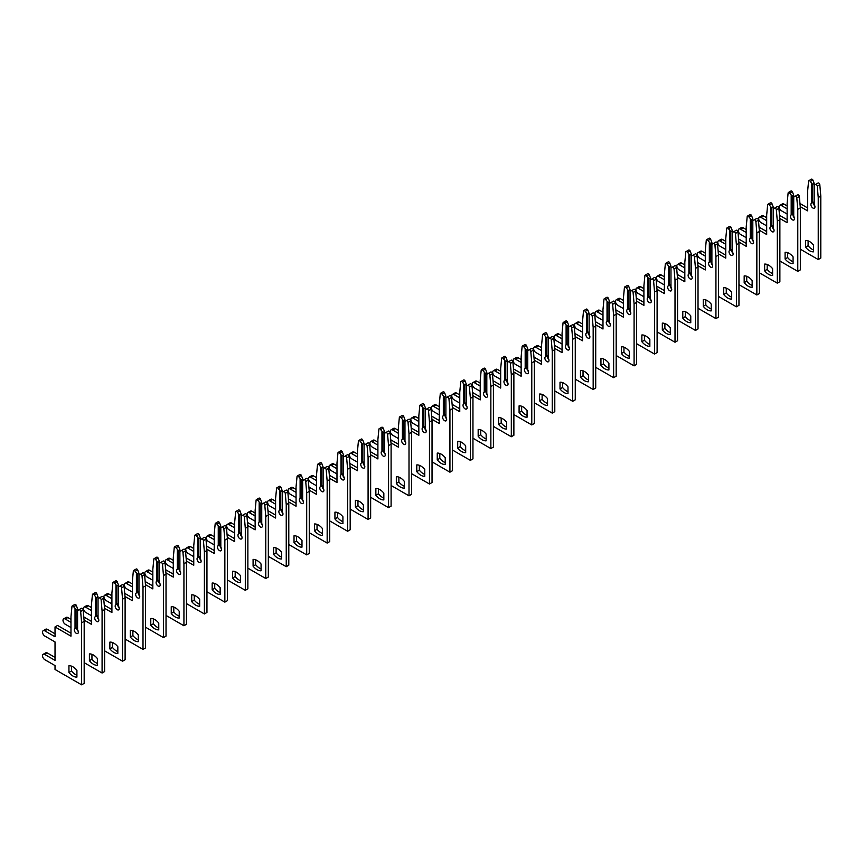 <?xml version="1.0" encoding="UTF-8"?>
<svg xmlns="http://www.w3.org/2000/svg" width="864" height="864" viewBox="0 0 864 864"><rect width="100%" height="100%" fill="white"/><g stroke="black" fill="none" stroke-linecap="round" stroke-linejoin="round"><path stroke-width="1.3" d="M809.546 250.744A11.286 6.512 -120 0 0 813.532 251.813L813.532 245.063A11.286 6.512 -120 0 0 805.561 240.462L805.561 247.201A11.286 6.512 -120 0 0 809.546 250.744M808.11 240.851L808.11 245.732A11.286 6.512 -120 0 0 812.106 249.264A11.286 6.512 -120 0 0 813.532 249.944M800.334 249.21L818.24 259.546L818.24 197.521L817.268 186.203A1.447 0.832 -120 0 0 816.242 184.561A1.447 0.832 -120 0 0 815.519 184.486L814.201 185.252L814.201 204.574A2.894 1.674 60 0 1 814.374 208.181A2.894 1.674 60 0 1 811.48 206.507A2.894 1.674 60 0 1 811.48 203.17A2.894 1.674 60 0 1 811.642 203.094L812.668 202.748L812.668 184.367L810.324 181.483A1.447 0.832 -120 0 0 809.6 180.716A1.447 0.832 -120 0 0 808.877 180.652A1.447 0.832 -120 0 0 808.585 181.192L807.602 191.376L807.602 210.87L800.226 206.615M812.668 184.367L814.201 183.481L812.884 180.004A1.447 0.832 -120 0 0 812.16 179.248A1.447 0.832 -120 0 0 811.436 179.172L808.877 180.652M818.24 259.546L820.8 258.066L820.8 196.042L819.817 184.723A1.447 0.832 -120 0 0 818.802 183.082A1.447 0.832 -120 0 0 818.078 183.006L815.519 184.486M812.668 202.748L814.201 201.863M814.882 206.107A2.894 1.674 60 0 1 813.586 202.219M811.642 183.773L811.642 203.094M787.136 208.861L781.412 205.556A3.186 1.836 -120 0 0 779.825 205.394A3.186 1.836 -120 0 0 779.328 207.954A3.186 1.836 -120 0 0 781.412 210.751L787.136 214.067M814.201 183.481L814.201 185.252M787.136 205.913L783.972 204.077A3.186 1.836 -120 0 0 782.374 203.926L779.825 205.394M807.602 207.922L799.967 203.504M818.24 197.521L820.8 196.042M808.11 245.732L805.561 247.201M789.08 262.559A11.286 6.512 -120 0 0 793.076 263.628L793.076 256.878A11.286 6.512 -120 0 0 785.095 252.277L785.095 259.016A11.286 6.512 -120 0 0 789.08 262.559M787.655 252.666L787.655 257.548A11.286 6.512 -120 0 0 791.64 261.079A11.286 6.512 -120 0 0 793.076 261.76M779.879 261.025L797.785 271.361L797.785 209.336L796.802 198.018A1.447 0.832 -120 0 0 795.787 196.366A1.447 0.832 -120 0 0 795.064 196.301L793.735 197.057L793.735 216.378A2.894 1.674 60 0 1 793.908 219.996A2.894 1.674 60 0 1 791.014 218.322A2.894 1.674 60 0 1 791.014 214.985A2.894 1.674 60 0 1 791.186 214.909L792.202 214.564L792.202 196.171L789.858 193.298A1.447 0.832 -120 0 0 789.134 192.532A1.447 0.832 -120 0 0 788.411 192.467A1.447 0.832 -120 0 0 788.119 193.007L787.136 203.191L787.136 222.685L779.771 218.43M792.202 196.171L793.735 195.286L792.418 191.819A1.447 0.832 -120 0 0 791.694 191.052A1.447 0.832 -120 0 0 790.97 190.987L788.411 192.467M797.785 271.361L800.334 269.881L800.334 207.857L799.362 196.538A1.447 0.832 -120 0 0 798.347 194.897A1.447 0.832 -120 0 0 797.623 194.821L795.064 196.301M792.202 214.564L793.735 213.678M794.416 217.922A2.894 1.674 60 0 1 793.12 214.034M791.186 195.588L791.186 214.909M766.681 220.676L760.946 217.372A3.186 1.836 -120 0 0 759.359 217.21A3.186 1.836 -120 0 0 758.873 219.758A3.186 1.836 -120 0 0 760.946 222.566L766.681 225.871M793.735 195.286L793.735 197.057M766.681 217.728L763.506 215.892A3.186 1.836 -120 0 0 761.918 215.741L759.359 217.21M787.136 219.737L779.501 215.32M797.785 209.336L800.334 207.857M787.655 257.548L785.095 259.016M768.625 274.374A11.286 6.512 -120 0 0 772.61 275.443L772.61 268.693A11.286 6.512 -120 0 0 764.629 264.092L764.629 270.832A11.286 6.512 -120 0 0 768.625 274.374M767.189 264.481L767.189 269.352A11.286 6.512 -120 0 0 771.185 272.894A11.286 6.512 -120 0 0 772.61 273.575M759.413 272.84L777.319 283.176L777.319 221.152L776.336 209.833A1.447 0.832 -120 0 0 775.321 208.181A1.447 0.832 -120 0 0 774.598 208.116L773.28 208.872L773.28 228.193A2.894 1.674 60 0 1 773.442 231.811A2.894 1.674 60 0 1 770.548 230.137A2.894 1.674 60 0 1 770.548 226.8A2.894 1.674 60 0 1 770.72 226.724L771.746 226.368L771.746 207.986L769.403 205.114A1.447 0.832 -120 0 0 768.679 204.347A1.447 0.832 -120 0 0 767.956 204.271A1.447 0.832 -120 0 0 767.653 204.822L766.681 215.006L766.681 234.5L759.305 230.245M771.746 207.986L773.28 207.101L771.952 203.634A1.447 0.832 -120 0 0 771.228 202.867A1.447 0.832 -120 0 0 770.504 202.802L767.956 204.271M777.319 283.176L779.879 281.696L779.879 219.672L778.896 208.354A1.447 0.832 -120 0 0 777.881 206.712A1.447 0.832 -120 0 0 777.157 206.636L774.598 208.116M771.746 226.368L773.28 225.482M773.95 229.738A2.894 1.674 60 0 1 772.664 225.839M770.72 207.403L770.72 226.724M746.215 232.492L740.491 229.187A3.186 1.836 -120 0 0 738.893 229.025A3.186 1.836 -120 0 0 738.407 231.574A3.186 1.836 -120 0 0 740.491 234.382L746.215 237.686M773.28 207.101L773.28 208.872M746.215 229.543L743.051 227.707A3.186 1.836 -120 0 0 741.452 227.545L738.893 229.025M766.681 231.552L759.035 227.135M777.319 221.152L779.879 219.672M767.189 269.352L764.629 270.832M748.159 286.189A11.286 6.512 -120 0 0 752.155 287.258L752.155 280.508A11.286 6.512 -120 0 0 744.174 275.897L744.174 282.647A11.286 6.512 -120 0 0 748.159 286.189M746.734 276.296L746.734 281.167A11.286 6.512 -120 0 0 750.719 284.71A11.286 6.512 -120 0 0 752.155 285.39M738.958 284.645L756.853 294.98L756.853 232.967L755.881 221.638A1.447 0.832 -120 0 0 754.866 219.996A1.447 0.832 -120 0 0 754.142 219.931L752.814 220.687L752.814 240.008A2.894 1.674 60 0 1 752.987 243.626A2.894 1.674 60 0 1 750.092 241.952A2.894 1.674 60 0 1 750.092 238.604A2.894 1.674 60 0 1 750.254 238.529L751.28 238.183L751.28 219.802L748.937 216.929A1.447 0.832 -120 0 0 748.213 216.162A1.447 0.832 -120 0 0 747.49 216.086A1.447 0.832 -120 0 0 747.198 216.626L746.215 226.822L746.215 246.316L738.85 242.06M751.28 219.802L752.814 218.916L751.496 215.449A1.447 0.832 -120 0 0 750.773 214.682A1.447 0.832 -120 0 0 750.049 214.607L747.49 216.086M756.853 294.98L759.413 293.512L759.413 231.487L758.441 220.169A1.447 0.832 -120 0 0 757.415 218.516A1.447 0.832 -120 0 0 756.691 218.452L754.142 219.931M751.28 238.183L752.814 237.298M753.494 241.553A2.894 1.674 60 0 1 752.198 237.654M750.254 219.208L750.254 238.529M725.76 244.307L720.025 241.002A3.186 1.836 -120 0 0 718.438 240.84A3.186 1.836 -120 0 0 717.952 243.389A3.186 1.836 -120 0 0 720.025 246.197L725.76 249.502M752.814 218.916L752.814 220.687M725.76 241.348L722.585 239.522A3.186 1.836 -120 0 0 720.997 239.36L718.438 240.84M746.215 243.356L738.58 238.95M756.853 232.967L759.413 231.487M746.734 281.167L744.174 282.647M727.704 297.994A11.286 6.512 -120 0 0 731.689 299.063L731.689 292.324A11.286 6.512 -120 0 0 723.708 287.712L723.708 294.462A11.286 6.512 -120 0 0 727.704 297.994M726.268 288.101L726.268 292.982A11.286 6.512 -120 0 0 730.253 296.525A11.286 6.512 -120 0 0 731.689 297.194M718.492 296.46L736.398 306.796L736.398 244.782L735.415 233.453A1.447 0.832 -120 0 0 734.4 231.811A1.447 0.832 -120 0 0 733.676 231.736L732.359 232.502L732.359 251.824A2.894 1.674 60 0 1 732.521 255.431A2.894 1.674 60 0 1 729.626 253.768A2.894 1.674 60 0 1 729.626 250.42A2.894 1.674 60 0 1 729.799 250.344L730.825 249.998L730.825 231.617L728.471 228.733A1.447 0.832 -120 0 0 727.747 227.977A1.447 0.832 -120 0 0 727.024 227.902A1.447 0.832 -120 0 0 726.732 228.442L725.76 238.637L725.76 258.131L718.384 253.876M730.825 231.617L732.359 230.731L731.03 227.264A1.447 0.832 -120 0 0 730.307 226.498A1.447 0.832 -120 0 0 729.583 226.422L727.024 227.902M736.398 306.796L738.958 305.327L738.958 243.302L737.975 231.984A1.447 0.832 -120 0 0 736.96 230.332A1.447 0.832 -120 0 0 736.236 230.267L733.676 231.736M730.825 249.998L732.359 249.113M733.028 253.357A2.894 1.674 60 0 1 731.732 249.469M729.799 231.023L729.799 250.344M705.294 256.122L699.57 252.806A3.186 1.836 -120 0 0 697.972 252.655A3.186 1.836 -120 0 0 697.486 255.204A3.186 1.836 -120 0 0 699.57 258.012L705.294 261.317M732.359 230.731L732.359 232.502M705.294 253.163L702.119 251.338A3.186 1.836 -120 0 0 700.531 251.176L697.972 252.655M725.76 255.172L718.114 250.765M736.398 244.782L738.958 243.302M726.268 292.982L723.708 294.462M707.238 309.809A11.286 6.512 -120 0 0 711.223 310.878L711.223 304.139A11.286 6.512 -120 0 0 703.253 299.527L703.253 306.277A11.286 6.512 -120 0 0 707.238 309.809M705.802 299.916L705.802 304.798A11.286 6.512 -120 0 0 709.798 308.329A11.286 6.512 -120 0 0 711.223 309.01M698.026 308.275L715.932 318.611L715.932 256.586L714.96 245.268A1.447 0.832 -120 0 0 713.934 243.626A1.447 0.832 -120 0 0 713.21 243.551L711.893 244.318L711.893 263.639A2.894 1.674 60 0 1 712.066 267.246A2.894 1.674 60 0 1 709.171 265.583A2.894 1.674 60 0 1 709.171 262.235A2.894 1.674 60 0 1 709.333 262.159L710.359 261.814L710.359 243.432L708.016 240.548A1.447 0.832 -120 0 0 707.292 239.782A1.447 0.832 -120 0 0 706.568 239.717A1.447 0.832 -120 0 0 706.277 240.257L705.294 250.452L705.294 269.935L697.918 265.68M710.359 243.432L711.893 242.546L710.575 239.069A1.447 0.832 -120 0 0 709.852 238.313A1.447 0.832 -120 0 0 709.128 238.237L706.568 239.717M715.932 318.611L718.492 317.131L718.492 255.118L717.509 243.788A1.447 0.832 -120 0 0 716.494 242.147A1.447 0.832 -120 0 0 715.77 242.071L713.21 243.551M710.359 261.814L711.893 260.928M712.573 265.172A2.894 1.674 60 0 1 711.277 261.284M709.333 242.838L709.333 262.159M684.828 267.937L679.104 264.622A3.186 1.836 -120 0 0 677.516 264.47A3.186 1.836 -120 0 0 677.02 267.019A3.186 1.836 -120 0 0 679.104 269.827L684.828 273.132M711.893 242.546L711.893 244.318M684.828 264.978L681.664 263.153A3.186 1.836 -120 0 0 680.065 262.991L677.516 264.47M705.294 266.987L697.658 262.58M715.932 256.586L718.492 255.118M705.802 304.798L703.253 306.277M686.772 321.624A11.286 6.512 -120 0 0 690.768 322.693L690.768 315.943A11.286 6.512 -120 0 0 682.787 311.342L682.787 318.082A11.286 6.512 -120 0 0 686.772 321.624M685.346 311.731L685.346 316.613A11.286 6.512 -120 0 0 689.332 320.144A11.286 6.512 -120 0 0 690.768 320.825M677.57 320.09L695.477 330.426L695.477 268.402L694.494 257.083A1.447 0.832 -120 0 0 693.479 255.442A1.447 0.832 -120 0 0 692.755 255.366L691.427 256.133L691.427 275.454A2.894 1.674 60 0 1 691.6 279.061A2.894 1.674 60 0 1 688.705 277.387A2.894 1.674 60 0 1 688.705 274.05A2.894 1.674 60 0 1 688.878 273.974L689.893 273.629L689.893 255.247L687.55 252.364A1.447 0.832 -120 0 0 686.826 251.597A1.447 0.832 -120 0 0 686.102 251.532A1.447 0.832 -120 0 0 685.811 252.072L684.828 262.256L684.828 281.75L677.462 277.495M689.893 255.247L691.427 254.362L690.109 250.884A1.447 0.832 -120 0 0 689.386 250.128A1.447 0.832 -120 0 0 688.662 250.052L686.102 251.532M695.477 330.426L698.026 328.946L698.026 266.933L697.054 255.604A1.447 0.832 -120 0 0 696.038 253.962A1.447 0.832 -120 0 0 695.315 253.886L692.755 255.366M689.893 273.629L691.427 272.743M692.107 276.988A2.894 1.674 60 0 1 690.811 273.1M688.878 254.653L688.878 273.974M664.373 279.742L658.638 276.437A3.186 1.836 -120 0 0 657.05 276.275A3.186 1.836 -120 0 0 656.564 278.834A3.186 1.836 -120 0 0 658.638 281.632L664.373 284.947M691.427 254.362L691.427 256.133M664.373 276.793L661.198 274.957A3.186 1.836 -120 0 0 659.61 274.806L657.05 276.275M684.828 278.802L677.192 274.385M695.477 268.402L698.026 266.933M685.346 316.613L682.787 318.082M666.317 333.439A11.286 6.512 -120 0 0 670.302 334.508L670.302 327.758A11.286 6.512 -120 0 0 662.321 323.158L662.321 329.897A11.286 6.512 -120 0 0 666.317 333.439M664.88 323.546L664.88 328.428A11.286 6.512 -120 0 0 668.876 331.96A11.286 6.512 -120 0 0 670.302 332.64M657.104 331.906L675.011 342.241L675.011 280.217L674.028 268.898A1.447 0.832 -120 0 0 673.013 267.257A1.447 0.832 -120 0 0 672.289 267.181L670.972 267.948L670.972 287.258A2.894 1.674 60 0 1 671.134 290.876A2.894 1.674 60 0 1 668.239 289.202A2.894 1.674 60 0 1 668.239 285.865A2.894 1.674 60 0 1 668.412 285.79L669.438 285.444L669.438 267.052L667.094 264.179A1.447 0.832 -120 0 0 666.371 263.412A1.447 0.832 -120 0 0 665.647 263.347A1.447 0.832 -120 0 0 665.345 263.887L664.373 274.072L664.373 293.566L656.996 289.31M669.438 267.052L670.972 266.166L669.643 262.699A1.447 0.832 -120 0 0 668.92 261.932A1.447 0.832 -120 0 0 668.196 261.868L665.647 263.347M675.011 342.241L677.57 340.762L677.57 278.737L676.588 267.419A1.447 0.832 -120 0 0 675.572 265.777A1.447 0.832 -120 0 0 674.849 265.702L672.289 267.181M669.438 285.444L670.972 284.558M671.641 288.803A2.894 1.674 60 0 1 670.356 284.915M668.412 266.468L668.412 285.79M643.907 291.557L638.183 288.252A3.186 1.836 -120 0 0 636.584 288.09A3.186 1.836 -120 0 0 636.098 290.65A3.186 1.836 -120 0 0 638.183 293.447L643.907 296.752M670.972 266.166L670.972 267.948M643.907 288.608L640.742 286.772A3.186 1.836 -120 0 0 639.144 286.621L636.584 288.09M664.373 290.617L656.726 286.2M675.011 280.217L677.57 278.737M664.88 328.428L662.321 329.897M645.851 345.254A11.286 6.512 -120 0 0 649.847 346.324L649.847 339.574A11.286 6.512 -120 0 0 641.866 334.973L641.866 341.712A11.286 6.512 -120 0 0 645.851 345.254M644.425 335.362L644.425 340.232A11.286 6.512 -120 0 0 648.41 343.775A11.286 6.512 -120 0 0 649.847 344.455M636.649 343.721L654.545 354.056L654.545 292.032L653.573 280.714A1.447 0.832 -120 0 0 652.558 279.061A1.447 0.832 -120 0 0 651.834 278.996L650.506 279.752L650.506 299.074A2.894 1.674 60 0 1 650.678 302.692A2.894 1.674 60 0 1 647.784 301.018A2.894 1.674 60 0 1 647.784 297.68A2.894 1.674 60 0 1 647.946 297.605L648.972 297.259L648.972 278.867L646.628 275.994A1.447 0.832 -120 0 0 645.905 275.227A1.447 0.832 -120 0 0 645.181 275.152A1.447 0.832 -120 0 0 644.89 275.702L643.907 285.887L643.907 305.381L636.541 301.126M648.972 278.867L650.506 277.981L649.188 274.514A1.447 0.832 -120 0 0 648.464 273.748A1.447 0.832 -120 0 0 647.741 273.683L645.181 275.152M654.545 354.056L657.104 352.577L657.104 290.552L656.132 279.234A1.447 0.832 -120 0 0 655.106 277.592A1.447 0.832 -120 0 0 654.383 277.517L651.834 278.996M648.972 297.259L650.506 296.363M651.186 300.618A2.894 1.674 60 0 1 649.89 296.73M647.946 278.284L647.946 297.605M623.452 303.372L617.717 300.067A3.186 1.836 -120 0 0 616.129 299.905A3.186 1.836 -120 0 0 615.643 302.454A3.186 1.836 -120 0 0 617.717 305.262L623.452 308.567M650.506 277.981L650.506 279.752M623.452 300.424L620.276 298.588A3.186 1.836 -120 0 0 618.689 298.426L616.129 299.905M643.907 302.432L636.271 298.015M654.545 292.032L657.104 290.552M644.425 340.232L641.866 341.712M625.396 357.07A11.286 6.512 -120 0 0 629.381 358.139L629.381 351.389A11.286 6.512 -120 0 0 621.4 346.777L621.4 353.527A11.286 6.512 -120 0 0 625.396 357.07M623.959 347.177L623.959 352.048A11.286 6.512 -120 0 0 627.944 355.59A11.286 6.512 -120 0 0 629.381 356.27M616.183 355.525L634.09 365.861L634.09 303.847L633.107 292.529A1.447 0.832 -120 0 0 632.092 290.876A1.447 0.832 -120 0 0 631.368 290.812L630.05 291.568L630.05 310.889A2.894 1.674 60 0 1 630.212 314.507A2.894 1.674 60 0 1 627.318 312.833A2.894 1.674 60 0 1 627.318 309.485A2.894 1.674 60 0 1 627.491 309.409L628.517 309.064L628.517 290.682L626.162 287.809A1.447 0.832 -120 0 0 625.439 287.042A1.447 0.832 -120 0 0 624.715 286.967A1.447 0.832 -120 0 0 624.424 287.507L623.452 297.702L623.452 317.196L616.075 312.941M628.517 290.682L630.05 289.796L628.722 286.33A1.447 0.832 -120 0 0 627.998 285.563A1.447 0.832 -120 0 0 627.275 285.487L624.715 286.967M634.09 365.861L636.649 364.392L636.649 302.368L635.666 291.049A1.447 0.832 -120 0 0 634.651 289.397A1.447 0.832 -120 0 0 633.928 289.332L631.368 290.812M628.517 309.064L630.05 308.178M630.72 312.433A2.894 1.674 60 0 1 629.424 308.534M627.491 290.088L627.491 309.409M602.986 315.187L597.262 311.882A3.186 1.836 -120 0 0 595.663 311.72A3.186 1.836 -120 0 0 595.177 314.269A3.186 1.836 -120 0 0 597.262 317.077L602.986 320.382M630.05 289.796L630.05 291.568M602.986 312.228L599.81 310.403A3.186 1.836 -120 0 0 598.223 310.241L595.663 311.72M623.452 314.237L615.805 309.83M634.09 303.847L636.649 302.368M623.959 352.048L621.4 353.527M604.93 368.874A11.286 6.512 -120 0 0 608.915 369.943L608.915 363.204A11.286 6.512 -120 0 0 600.944 358.592L600.944 365.342A11.286 6.512 -120 0 0 604.93 368.874M603.493 358.981L603.493 363.863A11.286 6.512 -120 0 0 607.489 367.405A11.286 6.512 -120 0 0 608.915 368.075M595.717 367.34L613.624 377.676L613.624 315.662L612.652 304.333A1.447 0.832 -120 0 0 611.626 302.692A1.447 0.832 -120 0 0 610.902 302.616L609.584 303.383L609.584 322.704A2.894 1.674 60 0 1 609.757 326.311A2.894 1.674 60 0 1 606.863 324.648A2.894 1.674 60 0 1 606.863 321.3A2.894 1.674 60 0 1 607.025 321.224L608.051 320.879L608.051 302.497L605.707 299.614A1.447 0.832 -120 0 0 604.984 298.858A1.447 0.832 -120 0 0 604.26 298.782A1.447 0.832 -120 0 0 603.968 299.322L602.986 309.517L602.986 329.011L595.609 324.756M608.051 302.497L609.584 301.612L608.267 298.145A1.447 0.832 -120 0 0 607.543 297.378A1.447 0.832 -120 0 0 606.82 297.302L604.26 298.782M613.624 377.676L616.183 376.207L616.183 314.183L615.2 302.864A1.447 0.832 -120 0 0 614.185 301.212A1.447 0.832 -120 0 0 613.462 301.147L610.902 302.616M608.051 320.879L609.584 319.993M610.265 324.248A2.894 1.674 60 0 1 608.969 320.35M607.025 301.903L607.025 321.224M582.52 327.002L576.796 323.687A3.186 1.836 -120 0 0 575.208 323.536A3.186 1.836 -120 0 0 574.711 326.084A3.186 1.836 -120 0 0 576.796 328.892L582.52 332.197M609.584 301.612L609.584 303.383M582.52 324.043L579.355 322.218A3.186 1.836 -120 0 0 577.757 322.056L575.208 323.536M602.986 326.052L595.35 321.646M613.624 315.662L616.183 314.183M603.493 363.863L600.944 365.342M584.464 380.689A11.286 6.512 -120 0 0 588.46 381.758L588.46 375.019A11.286 6.512 -120 0 0 580.478 370.408L580.478 377.158A11.286 6.512 -120 0 0 584.464 380.689M583.038 370.796L583.038 375.678A11.286 6.512 -120 0 0 587.023 379.22A11.286 6.512 -120 0 0 588.46 379.89M575.262 379.156L593.168 389.491L593.168 327.467L592.186 316.148A1.447 0.832 -120 0 0 591.17 314.507A1.447 0.832 -120 0 0 590.447 314.431L589.118 315.198L589.118 334.519A2.894 1.674 60 0 1 589.291 338.126A2.894 1.674 60 0 1 586.397 336.463A2.894 1.674 60 0 1 586.397 333.115A2.894 1.674 60 0 1 586.57 333.04L587.585 332.694L587.585 314.312L585.241 311.429A1.447 0.832 -120 0 0 584.518 310.673A1.447 0.832 -120 0 0 583.794 310.597A1.447 0.832 -120 0 0 583.502 311.137L582.52 321.332L582.52 340.816L575.154 336.56M587.585 314.312L589.118 313.427L587.801 309.949A1.447 0.832 -120 0 0 587.077 309.193A1.447 0.832 -120 0 0 586.354 309.118L583.794 310.597M593.168 389.491L595.717 388.012L595.717 325.998L594.745 314.669A1.447 0.832 -120 0 0 593.73 313.027A1.447 0.832 -120 0 0 593.006 312.952L590.447 314.431M587.585 332.694L589.118 331.808M589.799 336.053A2.894 1.674 60 0 1 588.503 332.165M586.57 313.718L586.57 333.04M562.064 338.818L556.33 335.502A3.186 1.836 -120 0 0 554.742 335.351A3.186 1.836 -120 0 0 554.256 337.9A3.186 1.836 -120 0 0 556.33 340.708L562.064 344.012M589.118 313.427L589.118 315.198M562.064 335.858L558.889 334.033A3.186 1.836 -120 0 0 557.302 333.871L554.742 335.351M582.52 337.867L574.884 333.461M593.168 327.467L595.717 325.998M583.038 375.678L580.478 377.158M564.008 392.504A11.286 6.512 -120 0 0 567.994 393.574L567.994 386.824A11.286 6.512 -120 0 0 560.012 382.223L560.012 388.962A11.286 6.512 -120 0 0 564.008 392.504M562.572 382.612L562.572 387.493A11.286 6.512 -120 0 0 566.568 391.025A11.286 6.512 -120 0 0 567.994 391.705M554.796 390.971L572.702 401.306L572.702 339.282L571.72 327.964A1.447 0.832 -120 0 0 570.704 326.322A1.447 0.832 -120 0 0 569.981 326.246L568.663 327.013L568.663 346.334A2.894 1.674 60 0 1 568.825 349.942A2.894 1.674 60 0 1 565.931 348.268A2.894 1.674 60 0 1 565.931 344.93A2.894 1.674 60 0 1 566.104 344.855L567.13 344.509L567.13 326.128L564.786 323.244A1.447 0.832 -120 0 0 564.062 322.477A1.447 0.832 -120 0 0 563.339 322.412A1.447 0.832 -120 0 0 563.036 322.952L562.064 333.137L562.064 352.631L554.688 348.376M567.13 326.128L568.663 325.242L567.335 321.764A1.447 0.832 -120 0 0 566.611 321.008A1.447 0.832 -120 0 0 565.898 320.933L563.339 322.412M572.702 401.306L575.262 399.827L575.262 337.813L574.279 326.484A1.447 0.832 -120 0 0 573.264 324.842A1.447 0.832 -120 0 0 572.54 324.767L569.981 326.246M567.13 344.509L568.663 343.624M569.333 347.868A2.894 1.674 60 0 1 568.048 343.98M566.104 325.534L566.104 344.855M541.598 350.622L535.874 347.317A3.186 1.836 -120 0 0 534.276 347.166A3.186 1.836 -120 0 0 533.79 349.715A3.186 1.836 -120 0 0 535.874 352.512L541.598 355.828M568.663 325.242L568.663 327.013M541.598 347.674L538.434 345.838A3.186 1.836 -120 0 0 536.836 345.686L534.276 347.166M562.064 349.682L554.418 345.265M572.702 339.282L575.262 337.813M562.572 387.493L560.012 388.962M543.542 404.32A11.286 6.512 -120 0 0 547.538 405.389L547.538 398.639A11.286 6.512 -120 0 0 539.557 394.038L539.557 400.777A11.286 6.512 -120 0 0 543.542 404.32M542.117 394.427L542.117 399.308A11.286 6.512 -120 0 0 546.102 402.84A11.286 6.512 -120 0 0 547.538 403.52M534.341 402.786L552.236 413.122L552.236 351.097L551.264 339.779A1.447 0.832 -120 0 0 550.249 338.137A1.447 0.832 -120 0 0 549.526 338.062L548.197 338.828L548.197 358.139A2.894 1.674 60 0 1 548.37 361.757A2.894 1.674 60 0 1 545.476 360.083A2.894 1.674 60 0 1 545.476 356.746A2.894 1.674 60 0 1 545.638 356.67L546.664 356.324L546.664 337.932L544.32 335.059A1.447 0.832 -120 0 0 543.596 334.292A1.447 0.832 -120 0 0 542.873 334.228A1.447 0.832 -120 0 0 542.581 334.768L541.598 344.952L541.598 364.446L534.233 360.191M546.664 337.932L548.197 337.046L546.88 333.58A1.447 0.832 -120 0 0 546.156 332.813A1.447 0.832 -120 0 0 545.432 332.748L542.873 334.228M552.236 413.122L554.796 411.642L554.796 349.618L553.824 338.299A1.447 0.832 -120 0 0 552.798 336.658A1.447 0.832 -120 0 0 552.074 336.582L549.526 338.062M546.664 356.324L548.197 355.439M548.878 359.683A2.894 1.674 60 0 1 547.582 355.795M545.638 337.349L545.638 356.67M521.143 362.437L515.408 359.132A3.186 1.836 -120 0 0 513.821 358.97A3.186 1.836 -120 0 0 513.335 361.53A3.186 1.836 -120 0 0 515.408 364.327L521.143 367.643M548.197 337.046L548.197 338.828M521.143 359.489L517.968 357.653A3.186 1.836 -120 0 0 516.38 357.502L513.821 358.97M541.598 361.498L533.963 357.08M552.236 351.097L554.796 349.618M542.117 399.308L539.557 400.777M523.087 416.135A11.286 6.512 -120 0 0 527.072 417.204L527.072 410.454A11.286 6.512 -120 0 0 519.091 405.853L519.091 412.592A11.286 6.512 -120 0 0 523.087 416.135M521.651 406.242L521.651 411.113A11.286 6.512 -120 0 0 525.636 414.655A11.286 6.512 -120 0 0 527.072 415.336M513.875 414.601L531.781 424.937L531.781 362.912L530.798 351.594A1.447 0.832 -120 0 0 529.783 349.942A1.447 0.832 -120 0 0 529.06 349.877L527.742 350.633L527.742 369.954A2.894 1.674 60 0 1 527.904 373.572A2.894 1.674 60 0 1 525.01 371.898A2.894 1.674 60 0 1 525.01 368.561A2.894 1.674 60 0 1 525.182 368.485L526.208 368.14L526.208 349.747L523.854 346.874A1.447 0.832 -120 0 0 523.13 346.108A1.447 0.832 -120 0 0 522.407 346.032A1.447 0.832 -120 0 0 522.115 346.583L521.143 356.767L521.143 376.261L513.767 372.006M526.208 349.747L527.742 348.862L526.414 345.395A1.447 0.832 -120 0 0 525.69 344.628A1.447 0.832 -120 0 0 524.966 344.563L522.407 346.032M531.781 424.937L534.341 423.457L534.341 361.433L533.358 350.114A1.447 0.832 -120 0 0 532.343 348.473A1.447 0.832 -120 0 0 531.619 348.397L529.06 349.877M526.208 368.14L527.742 367.243M528.412 371.498A2.894 1.674 60 0 1 527.116 367.61M525.182 349.164L525.182 368.485M500.677 374.252L494.953 370.948A3.186 1.836 -120 0 0 493.355 370.786A3.186 1.836 -120 0 0 492.869 373.334A3.186 1.836 -120 0 0 494.953 376.142L500.677 379.447M527.742 348.862L527.742 350.633M500.677 371.304L497.502 369.468A3.186 1.836 -120 0 0 495.914 369.306L493.355 370.786M521.143 373.313L513.497 368.896M531.781 362.912L534.341 361.433M521.651 411.113L519.091 412.592M502.621 427.95A11.286 6.512 -120 0 0 506.606 429.019L506.606 422.269A11.286 6.512 -120 0 0 498.636 417.658L498.636 424.408A11.286 6.512 -120 0 0 502.621 427.95M501.185 418.057L501.185 422.928A11.286 6.512 -120 0 0 505.181 426.47A11.286 6.512 -120 0 0 506.606 427.151M493.409 426.406L511.315 436.741L511.315 374.728L510.343 363.409A1.447 0.832 -120 0 0 509.317 361.757A1.447 0.832 -120 0 0 508.594 361.692L507.276 362.448L507.276 381.769A2.894 1.674 60 0 1 507.449 385.387A2.894 1.674 60 0 1 504.554 383.713A2.894 1.674 60 0 1 504.554 380.365A2.894 1.674 60 0 1 504.716 380.29L505.742 379.944L505.742 361.562L503.399 358.69A1.447 0.832 -120 0 0 502.675 357.923A1.447 0.832 -120 0 0 501.952 357.847A1.447 0.832 -120 0 0 501.66 358.387L500.677 368.582L500.677 388.076L493.301 383.821M505.742 361.562L507.276 360.677L505.958 357.21A1.447 0.832 -120 0 0 505.235 356.443A1.447 0.832 -120 0 0 504.511 356.368L501.952 357.847M511.315 436.741L513.875 435.272L513.875 373.248L512.892 361.93A1.447 0.832 -120 0 0 511.877 360.277A1.447 0.832 -120 0 0 511.153 360.212L508.594 361.692M505.742 379.944L507.276 379.058M507.956 383.314A2.894 1.674 60 0 1 506.66 379.415M504.716 360.968L504.716 380.29M480.211 386.068L474.487 382.763A3.186 1.836 -120 0 0 472.9 382.601A3.186 1.836 -120 0 0 472.403 385.15A3.186 1.836 -120 0 0 474.487 387.958L480.211 391.262M507.276 360.677L507.276 362.448M480.211 383.108L477.047 381.283A3.186 1.836 -120 0 0 475.448 381.121L472.9 382.601M500.677 385.117L493.042 380.711M511.315 374.728L513.875 373.248M501.185 422.928L498.636 424.408M482.155 439.754A11.286 6.512 -120 0 0 486.151 440.824L486.151 434.084A11.286 6.512 -120 0 0 478.17 429.473L478.17 436.223A11.286 6.512 -120 0 0 482.155 439.754M480.73 429.872L480.73 434.743A11.286 6.512 -120 0 0 484.715 438.286A11.286 6.512 -120 0 0 486.151 438.955M472.954 438.221L490.86 448.556L490.86 386.543L489.877 375.214A1.447 0.832 -120 0 0 488.862 373.572A1.447 0.832 -120 0 0 488.138 373.496L486.81 374.263L486.81 393.584A2.894 1.674 60 0 1 486.983 397.192A2.894 1.674 60 0 1 484.088 395.528A2.894 1.674 60 0 1 484.088 392.18A2.894 1.674 60 0 1 484.261 392.105L485.276 391.759L485.276 373.378L482.933 370.494A1.447 0.832 -120 0 0 482.209 369.738A1.447 0.832 -120 0 0 481.486 369.662A1.447 0.832 -120 0 0 481.194 370.202L480.211 380.398L480.211 399.892L472.846 395.636M485.276 373.378L486.81 372.492L485.492 369.025A1.447 0.832 -120 0 0 484.769 368.258A1.447 0.832 -120 0 0 484.045 368.183L481.486 369.662M490.86 448.556L493.409 447.088L493.409 385.063L492.437 373.745A1.447 0.832 -120 0 0 491.422 372.092A1.447 0.832 -120 0 0 490.698 372.028L488.138 373.496M485.276 391.759L486.81 390.874M487.49 395.129A2.894 1.674 60 0 1 486.194 391.23M484.261 372.784L484.261 392.105M459.756 397.883L454.021 394.567A3.186 1.836 -120 0 0 452.434 394.416A3.186 1.836 -120 0 0 451.948 396.965A3.186 1.836 -120 0 0 454.021 399.773L459.756 403.078M486.81 372.492L486.81 374.263M459.756 394.924L456.581 393.098A3.186 1.836 -120 0 0 454.993 392.936L452.434 394.416M480.211 396.932L472.576 392.526M490.86 386.543L493.409 385.063M480.73 434.743L478.17 436.223M461.7 451.57A11.286 6.512 -120 0 0 465.685 452.639L465.685 445.9A11.286 6.512 -120 0 0 457.704 441.288L457.704 448.038A11.286 6.512 -120 0 0 461.7 451.57M460.264 441.677L460.264 446.558A11.286 6.512 -120 0 0 464.26 450.101A11.286 6.512 -120 0 0 465.685 450.77M452.488 450.036L470.394 460.372L470.394 398.347L469.411 387.029A1.447 0.832 -120 0 0 468.396 385.387A1.447 0.832 -120 0 0 467.672 385.312L466.355 386.078L466.355 405.4A2.894 1.674 60 0 1 466.517 409.007A2.894 1.674 60 0 1 463.622 407.344A2.894 1.674 60 0 1 463.622 403.996A2.894 1.674 60 0 1 463.795 403.92L464.821 403.574L464.821 385.193L462.478 382.309A1.447 0.832 -120 0 0 461.754 381.553A1.447 0.832 -120 0 0 461.03 381.478A1.447 0.832 -120 0 0 460.728 382.018L459.756 392.213L459.756 411.707L452.38 407.441M464.821 385.193L466.355 384.307L465.026 380.84A1.447 0.832 -120 0 0 464.314 380.074A1.447 0.832 -120 0 0 463.59 379.998L461.03 381.478M470.394 460.372L472.954 458.892L472.954 396.878L471.971 385.549A1.447 0.832 -120 0 0 470.956 383.908A1.447 0.832 -120 0 0 470.232 383.832L467.672 385.312M464.821 403.574L466.355 402.689M467.024 406.933A2.894 1.674 60 0 1 465.739 403.045M463.795 384.599L463.795 403.92M439.29 409.698L433.566 406.382A3.186 1.836 -120 0 0 431.968 406.231A3.186 1.836 -120 0 0 431.482 408.78A3.186 1.836 -120 0 0 433.566 411.588L439.29 414.893M466.355 384.307L466.355 386.078M439.29 406.739L436.126 404.914A3.186 1.836 -120 0 0 434.527 404.752L431.968 406.231M459.756 408.748L452.11 404.341M470.394 398.347L472.954 396.878M460.264 446.558L457.704 448.038M441.234 463.385A11.286 6.512 -120 0 0 445.23 464.454L445.23 457.704A11.286 6.512 -120 0 0 437.249 453.103L437.249 459.842A11.286 6.512 -120 0 0 441.234 463.385M439.808 453.492L439.808 458.374A11.286 6.512 -120 0 0 443.794 461.905A11.286 6.512 -120 0 0 445.23 462.586M432.032 461.851L449.928 472.187L449.928 410.162L448.956 398.844A1.447 0.832 -120 0 0 447.941 397.202A1.447 0.832 -120 0 0 447.217 397.127L445.889 397.894L445.889 417.215A2.894 1.674 60 0 1 446.062 420.822A2.894 1.674 60 0 1 443.167 419.148A2.894 1.674 60 0 1 443.167 415.811A2.894 1.674 60 0 1 443.329 415.735L444.355 415.39L444.355 397.008L442.012 394.124A1.447 0.832 -120 0 0 441.288 393.358A1.447 0.832 -120 0 0 440.564 393.293A1.447 0.832 -120 0 0 440.273 393.833L439.29 404.017L439.29 423.511L431.924 419.256M444.355 397.008L445.889 396.122L444.571 392.645A1.447 0.832 -120 0 0 443.848 391.889A1.447 0.832 -120 0 0 443.124 391.813L440.564 393.293M449.928 472.187L452.488 470.707L452.488 408.694L451.516 397.364A1.447 0.832 -120 0 0 450.49 395.723A1.447 0.832 -120 0 0 449.766 395.647L447.217 397.127M444.355 415.39L445.889 414.504M446.569 418.748A2.894 1.674 60 0 1 445.273 414.86M443.329 396.414L443.329 415.735M418.835 421.502L413.1 418.198A3.186 1.836 -120 0 0 411.512 418.046A3.186 1.836 -120 0 0 411.026 420.595A3.186 1.836 -120 0 0 413.1 423.392L418.835 426.708M445.889 396.122L445.889 397.894M418.835 418.554L415.66 416.718A3.186 1.836 -120 0 0 414.072 416.567L411.512 418.046M439.29 420.563L431.654 416.146M449.928 410.162L452.488 408.694M439.808 458.374L437.249 459.842M420.779 475.2A11.286 6.512 -120 0 0 424.764 476.269L424.764 469.519A11.286 6.512 -120 0 0 416.783 464.918L416.783 471.658A11.286 6.512 -120 0 0 420.779 475.2M419.342 465.307L419.342 470.189A11.286 6.512 -120 0 0 423.328 473.72A11.286 6.512 -120 0 0 424.764 474.401M411.566 473.666L429.473 484.002L429.473 421.978L428.49 410.659A1.447 0.832 -120 0 0 427.475 409.018A1.447 0.832 -120 0 0 426.751 408.942L425.434 409.709L425.434 429.019A2.894 1.674 60 0 1 425.596 432.637A2.894 1.674 60 0 1 422.701 430.963A2.894 1.674 60 0 1 422.701 427.626A2.894 1.674 60 0 1 422.874 427.55L423.9 427.205L423.9 408.812L421.546 405.94A1.447 0.832 -120 0 0 420.822 405.173A1.447 0.832 -120 0 0 420.098 405.108A1.447 0.832 -120 0 0 419.807 405.648L418.835 415.832L418.835 435.326L411.458 431.071M423.9 408.812L425.434 407.927L424.105 404.46A1.447 0.832 -120 0 0 423.382 403.693A1.447 0.832 -120 0 0 422.658 403.628L420.098 405.108M429.473 484.002L432.032 482.522L432.032 420.498L431.05 409.18A1.447 0.832 -120 0 0 430.034 407.538A1.447 0.832 -120 0 0 429.311 407.462L426.751 408.942M423.9 427.205L425.434 426.319M426.103 430.564A2.894 1.674 60 0 1 424.807 426.676M422.874 408.229L422.874 427.55M398.369 433.318L392.645 430.013A3.186 1.836 -120 0 0 391.046 429.851A3.186 1.836 -120 0 0 390.56 432.41A3.186 1.836 -120 0 0 392.645 435.208L398.369 438.523M425.434 407.927L425.434 409.709M398.369 430.369L395.194 428.533A3.186 1.836 -120 0 0 393.606 428.382L391.046 429.851M418.835 432.378L411.188 427.961M429.473 421.978L432.032 420.498M419.342 470.189L416.783 471.658M400.313 487.015A11.286 6.512 -120 0 0 404.298 488.084L404.298 481.334A11.286 6.512 -120 0 0 396.328 476.734L396.328 483.473A11.286 6.512 -120 0 0 400.313 487.015M398.876 477.122L398.876 481.993A11.286 6.512 -120 0 0 402.872 485.536A11.286 6.512 -120 0 0 404.298 486.216M391.1 485.482L409.007 495.817L409.007 433.793L408.035 422.474A1.447 0.832 -120 0 0 407.009 420.822A1.447 0.832 -120 0 0 406.285 420.757L404.968 421.513L404.968 440.834A2.894 1.674 60 0 1 405.14 444.452A2.894 1.674 60 0 1 402.246 442.778A2.894 1.674 60 0 1 402.246 439.441A2.894 1.674 60 0 1 402.408 439.366L403.434 439.02L403.434 420.628L401.09 417.755A1.447 0.832 -120 0 0 400.367 416.988A1.447 0.832 -120 0 0 399.643 416.912A1.447 0.832 -120 0 0 399.352 417.463L398.369 427.648L398.369 447.142L390.992 442.886M403.434 420.628L404.968 419.742L403.65 416.275A1.447 0.832 -120 0 0 402.926 415.508A1.447 0.832 -120 0 0 402.203 415.444L399.643 416.912M409.007 495.817L411.566 494.338L411.566 432.313L410.584 420.995A1.447 0.832 -120 0 0 409.568 419.353A1.447 0.832 -120 0 0 408.845 419.278L406.285 420.757M403.434 439.02L404.968 438.134M405.648 442.379A2.894 1.674 60 0 1 404.352 438.491M402.408 420.044L402.408 439.366M377.903 445.133L372.179 441.828A3.186 1.836 -120 0 0 370.591 441.666A3.186 1.836 -120 0 0 370.094 444.215A3.186 1.836 -120 0 0 372.179 447.023L377.903 450.328M404.968 419.742L404.968 421.513M377.903 442.184L374.738 440.348A3.186 1.836 -120 0 0 373.14 440.186L370.591 441.666M398.369 444.193L390.733 439.776M409.007 433.793L411.566 432.313M398.876 481.993L396.328 483.473M379.847 498.83A11.286 6.512 -120 0 0 383.843 499.9L383.843 493.15A11.286 6.512 -120 0 0 375.862 488.538L375.862 495.288A11.286 6.512 -120 0 0 379.847 498.83M378.421 488.938L378.421 493.808A11.286 6.512 -120 0 0 382.406 497.351A11.286 6.512 -120 0 0 383.843 498.031M370.645 497.286L388.552 507.632L388.552 445.608L387.569 434.29A1.447 0.832 -120 0 0 386.554 432.637A1.447 0.832 -120 0 0 385.83 432.572L384.502 433.328L384.502 452.65A2.894 1.674 60 0 1 384.674 456.268A2.894 1.674 60 0 1 381.78 454.594A2.894 1.674 60 0 1 381.78 451.256A2.894 1.674 60 0 1 381.953 451.17L382.968 450.824L382.968 432.443L380.624 429.57A1.447 0.832 -120 0 0 379.901 428.803A1.447 0.832 -120 0 0 379.177 428.728A1.447 0.832 -120 0 0 378.886 429.268L377.903 439.463L377.903 458.957L370.537 454.702M382.968 432.443L384.502 431.557L383.184 428.09A1.447 0.832 -120 0 0 382.46 427.324A1.447 0.832 -120 0 0 381.737 427.259L379.177 428.728M388.552 507.632L391.1 506.153L391.1 444.128L390.128 432.81A1.447 0.832 -120 0 0 389.113 431.158A1.447 0.832 -120 0 0 388.39 431.093L385.83 432.572M382.968 450.824L384.502 449.939M385.182 454.194A2.894 1.674 60 0 1 383.886 450.295M381.953 431.849L381.953 451.17M357.448 456.948L351.713 453.643A3.186 1.836 -120 0 0 350.125 453.481A3.186 1.836 -120 0 0 349.639 456.03A3.186 1.836 -120 0 0 351.713 458.838L357.448 462.143M384.502 431.557L384.502 433.328M357.448 453.989L354.272 452.164A3.186 1.836 -120 0 0 352.685 452.002L350.125 453.481M377.903 455.998L370.267 451.591M388.552 445.608L391.1 444.128M378.421 493.808L375.862 495.288M359.392 510.635A11.286 6.512 -120 0 0 363.377 511.704L363.377 504.965A11.286 6.512 -120 0 0 355.396 500.353L355.396 507.103A11.286 6.512 -120 0 0 359.392 510.635M357.955 500.753L357.955 505.624A11.286 6.512 -120 0 0 361.951 509.166A11.286 6.512 -120 0 0 363.377 509.836M350.179 509.101L368.086 519.437L368.086 457.423L367.103 446.094A1.447 0.832 -120 0 0 366.088 444.452A1.447 0.832 -120 0 0 365.364 444.377L364.046 445.144L364.046 464.465A2.894 1.674 60 0 1 364.208 468.072A2.894 1.674 60 0 1 361.314 466.409A2.894 1.674 60 0 1 361.314 463.061A2.894 1.674 60 0 1 361.487 462.985L362.513 462.64L362.513 444.258L360.169 441.374A1.447 0.832 -120 0 0 359.446 440.618A1.447 0.832 -120 0 0 358.722 440.543A1.447 0.832 -120 0 0 358.42 441.083L357.448 451.278L357.448 470.772L350.071 466.517M362.513 444.258L364.046 443.372L362.718 439.906A1.447 0.832 -120 0 0 362.005 439.139A1.447 0.832 -120 0 0 361.282 439.063L358.722 440.543M368.086 519.437L370.645 517.968L370.645 455.944L369.662 444.625A1.447 0.832 -120 0 0 368.647 442.973A1.447 0.832 -120 0 0 367.924 442.908L365.364 444.377M362.513 462.64L364.046 461.754M364.716 466.009A2.894 1.674 60 0 1 363.431 462.11M361.487 443.664L361.487 462.985M336.982 468.763L331.258 465.448A3.186 1.836 -120 0 0 329.659 465.296A3.186 1.836 -120 0 0 329.173 467.845A3.186 1.836 -120 0 0 331.258 470.653L336.982 473.958M364.046 443.372L364.046 445.144M336.982 465.804L333.817 463.979A3.186 1.836 -120 0 0 332.219 463.817L329.659 465.296M357.448 467.813L349.801 463.406M368.086 457.423L370.645 455.944M357.955 505.624L355.396 507.103M338.926 522.45A11.286 6.512 -120 0 0 342.922 523.519L342.922 516.78A11.286 6.512 -120 0 0 334.94 512.168L334.94 518.918A11.286 6.512 -120 0 0 338.926 522.45M337.5 512.557L337.5 517.439A11.286 6.512 -120 0 0 341.485 520.981A11.286 6.512 -120 0 0 342.922 521.651M329.724 520.916L347.62 531.252L347.62 469.228L346.648 457.909A1.447 0.832 -120 0 0 345.632 456.268A1.447 0.832 -120 0 0 344.909 456.192L343.58 456.959L343.58 476.28A2.894 1.674 60 0 1 343.753 479.887A2.894 1.674 60 0 1 340.859 478.224A2.894 1.674 60 0 1 340.859 474.876A2.894 1.674 60 0 1 341.021 474.8L342.047 474.455L342.047 456.073L339.703 453.19A1.447 0.832 -120 0 0 338.98 452.434A1.447 0.832 -120 0 0 338.256 452.358A1.447 0.832 -120 0 0 337.964 452.898L336.982 463.093L336.982 482.587L329.616 478.321M342.047 456.073L343.58 455.188L342.263 451.721A1.447 0.832 -120 0 0 341.539 450.954A1.447 0.832 -120 0 0 340.816 450.878L338.256 452.358M347.62 531.252L350.179 529.772L350.179 467.759L349.207 456.43A1.447 0.832 -120 0 0 348.181 454.788A1.447 0.832 -120 0 0 347.458 454.723L344.909 456.192M342.047 474.455L343.58 473.569M344.261 477.814A2.894 1.674 60 0 1 342.965 473.926M341.021 455.479L341.021 474.8M316.526 480.578L310.792 477.263A3.186 1.836 -120 0 0 309.204 477.112A3.186 1.836 -120 0 0 308.718 479.66A3.186 1.836 -120 0 0 310.792 482.468L316.526 485.773M343.58 455.188L343.58 456.959M316.526 477.619L313.351 475.794A3.186 1.836 -120 0 0 311.764 475.632L309.204 477.112M336.982 479.628L329.346 475.222M347.62 469.228L350.179 467.759M337.5 517.439L334.94 518.918M318.47 534.265A11.286 6.512 -120 0 0 322.456 535.334L322.456 528.595A11.286 6.512 -120 0 0 314.474 523.984L314.474 530.734A11.286 6.512 -120 0 0 318.47 534.265M317.034 524.372L317.034 529.254A11.286 6.512 -120 0 0 321.019 532.786A11.286 6.512 -120 0 0 322.456 533.466M309.258 532.732L327.164 543.067L327.164 481.043L326.182 469.724A1.447 0.832 -120 0 0 325.166 468.083A1.447 0.832 -120 0 0 324.443 468.007L323.125 468.774L323.125 488.095A2.894 1.674 60 0 1 323.287 491.702A2.894 1.674 60 0 1 320.393 490.028A2.894 1.674 60 0 1 320.393 486.691A2.894 1.674 60 0 1 320.566 486.616L321.592 486.27L321.592 467.888L319.237 465.005A1.447 0.832 -120 0 0 318.514 464.238A1.447 0.832 -120 0 0 317.801 464.173A1.447 0.832 -120 0 0 317.498 464.713L316.526 474.908L316.526 494.392L309.15 490.136M321.592 467.888L323.125 467.003L321.797 463.525A1.447 0.832 -120 0 0 321.073 462.769A1.447 0.832 -120 0 0 320.35 462.694L317.801 464.173M327.164 543.067L329.724 541.588L329.724 479.574L328.741 468.245A1.447 0.832 -120 0 0 327.726 466.603A1.447 0.832 -120 0 0 327.002 466.528L324.443 468.007M321.592 486.27L323.125 485.384M323.795 489.629A2.894 1.674 60 0 1 322.499 485.741M320.566 467.294L320.566 486.616M296.06 492.383L290.336 489.078A3.186 1.836 -120 0 0 288.738 488.927A3.186 1.836 -120 0 0 288.252 491.476A3.186 1.836 -120 0 0 290.336 494.273L296.06 497.588M323.125 467.003L323.125 468.774M296.06 489.434L292.885 487.598A3.186 1.836 -120 0 0 291.298 487.447L288.738 488.927M316.526 491.443L308.88 487.026M327.164 481.043L329.724 479.574M317.034 529.254L314.474 530.734M298.004 546.08A11.286 6.512 -120 0 0 301.99 547.15L301.99 540.4A11.286 6.512 -120 0 0 294.019 535.799L294.019 542.538A11.286 6.512 -120 0 0 298.004 546.08M296.568 536.188L296.568 541.069A11.286 6.512 -120 0 0 300.564 544.601A11.286 6.512 -120 0 0 301.99 545.281M288.792 544.547L306.698 554.882L306.698 492.858L305.726 481.54A1.447 0.832 -120 0 0 304.7 479.898A1.447 0.832 -120 0 0 303.977 479.822L302.659 480.589L302.659 499.9A2.894 1.674 60 0 1 302.832 503.518A2.894 1.674 60 0 1 299.938 501.844A2.894 1.674 60 0 1 299.938 498.506A2.894 1.674 60 0 1 300.1 498.431L301.126 498.085L301.126 479.704L298.782 476.82A1.447 0.832 -120 0 0 298.058 476.053A1.447 0.832 -120 0 0 297.335 475.988A1.447 0.832 -120 0 0 297.043 476.528L296.06 486.713L296.06 506.207L288.684 501.952M301.126 479.704L302.659 478.807L301.342 475.34A1.447 0.832 -120 0 0 300.618 474.574A1.447 0.832 -120 0 0 299.894 474.509L297.335 475.988M306.698 554.882L309.258 553.403L309.258 491.378L308.275 480.06A1.447 0.832 -120 0 0 307.26 478.418A1.447 0.832 -120 0 0 306.536 478.343L303.977 479.822M301.126 498.085L302.659 497.2M303.34 501.444A2.894 1.674 60 0 1 302.044 497.556M300.1 479.11L300.1 498.431M275.594 504.198L269.87 500.893A3.186 1.836 -120 0 0 268.283 500.731A3.186 1.836 -120 0 0 267.786 503.291A3.186 1.836 -120 0 0 269.87 506.088L275.594 509.404M302.659 478.807L302.659 480.589M275.594 501.25L272.43 499.414A3.186 1.836 -120 0 0 270.832 499.262L268.283 500.731M296.06 503.258L288.425 498.841M306.698 492.858L309.258 491.378M296.568 541.069L294.019 542.538M277.538 557.896A11.286 6.512 -120 0 0 281.534 558.965L281.534 552.215A11.286 6.512 -120 0 0 273.553 547.614L273.553 554.353A11.286 6.512 -120 0 0 277.538 557.896M276.113 548.003L276.113 552.874A11.286 6.512 -120 0 0 280.098 556.416A11.286 6.512 -120 0 0 281.534 557.096M268.337 556.362L286.243 566.698L286.243 504.673L285.26 493.355A1.447 0.832 -120 0 0 284.245 491.702A1.447 0.832 -120 0 0 283.522 491.638L282.193 492.394L282.193 511.715A2.894 1.674 60 0 1 282.366 515.333A2.894 1.674 60 0 1 279.472 513.659A2.894 1.674 60 0 1 279.472 510.322A2.894 1.674 60 0 1 279.644 510.246L280.66 509.9L280.66 491.508L278.316 488.635A1.447 0.832 -120 0 0 277.592 487.868A1.447 0.832 -120 0 0 276.869 487.793A1.447 0.832 -120 0 0 276.577 488.344L275.594 498.528L275.594 518.022L268.229 513.767M280.66 491.508L282.193 490.622L280.876 487.156A1.447 0.832 -120 0 0 280.152 486.389A1.447 0.832 -120 0 0 279.428 486.324L276.869 487.793M286.243 566.698L288.792 565.218L288.792 503.194L287.82 491.875A1.447 0.832 -120 0 0 286.805 490.234A1.447 0.832 -120 0 0 286.081 490.158L283.522 491.638M280.66 509.9L282.193 509.015M282.874 513.259A2.894 1.674 60 0 1 281.578 509.371M279.644 490.925L279.644 510.246M255.139 516.013L249.404 512.708A3.186 1.836 -120 0 0 247.817 512.546A3.186 1.836 -120 0 0 247.331 515.095A3.186 1.836 -120 0 0 249.404 517.903L255.139 521.208M282.193 490.622L282.193 492.394M255.139 513.065L251.964 511.229A3.186 1.836 -120 0 0 250.376 511.067L247.817 512.546M275.594 515.074L267.959 510.656M286.243 504.673L288.792 503.194M276.113 552.874L273.553 554.353M257.083 569.711A11.286 6.512 -120 0 0 261.068 570.78L261.068 564.03A11.286 6.512 -120 0 0 253.087 559.418L253.087 566.168A11.286 6.512 -120 0 0 257.083 569.711M255.647 559.818L255.647 564.689A11.286 6.512 -120 0 0 259.643 568.231A11.286 6.512 -120 0 0 261.068 568.912M247.871 568.166L265.777 578.513L265.777 516.488L264.794 505.17A1.447 0.832 -120 0 0 263.779 503.518A1.447 0.832 -120 0 0 263.056 503.453L261.738 504.209L261.738 523.53A2.894 1.674 60 0 1 261.9 527.148A2.894 1.674 60 0 1 259.006 525.474A2.894 1.674 60 0 1 259.006 522.137A2.894 1.674 60 0 1 259.178 522.05L260.204 521.705L260.204 503.323L257.861 500.45A1.447 0.832 -120 0 0 257.137 499.684A1.447 0.832 -120 0 0 256.414 499.608A1.447 0.832 -120 0 0 256.111 500.148L255.139 510.343L255.139 529.837L247.763 525.582M260.204 503.323L261.738 502.438L260.42 498.971A1.447 0.832 -120 0 0 259.697 498.204A1.447 0.832 -120 0 0 258.973 498.139L256.414 499.608M265.777 578.513L268.337 577.033L268.337 515.009L267.354 503.69A1.447 0.832 -120 0 0 266.339 502.038A1.447 0.832 -120 0 0 265.615 501.973L263.056 503.453M260.204 521.705L261.738 520.819M262.418 525.074A2.894 1.674 60 0 1 261.122 521.176M259.178 502.729L259.178 522.05M234.673 527.828L228.949 524.524A3.186 1.836 -120 0 0 227.351 524.362A3.186 1.836 -120 0 0 226.865 526.91A3.186 1.836 -120 0 0 228.949 529.718L234.673 533.023M261.738 502.438L261.738 504.209M234.673 524.869L231.509 523.044A3.186 1.836 -120 0 0 229.91 522.882L227.351 524.362M255.139 526.878L247.493 522.472M265.777 516.488L268.337 515.009M255.647 564.689L253.087 566.168M236.617 581.515A11.286 6.512 -120 0 0 240.613 582.584L240.613 575.845A11.286 6.512 -120 0 0 232.632 571.234L232.632 577.984A11.286 6.512 -120 0 0 236.617 581.515M235.192 571.633L235.192 576.504A11.286 6.512 -120 0 0 239.177 580.046A11.286 6.512 -120 0 0 240.613 580.716M227.416 579.982L245.311 590.317L245.311 528.304L244.339 516.974A1.447 0.832 -120 0 0 243.324 515.333A1.447 0.832 -120 0 0 242.6 515.257L241.272 516.024L241.272 535.345A2.894 1.674 60 0 1 241.445 538.952A2.894 1.674 60 0 1 238.55 537.289A2.894 1.674 60 0 1 238.55 533.941A2.894 1.674 60 0 1 238.712 533.866L239.738 533.52L239.738 515.138L237.395 512.255A1.447 0.832 -120 0 0 236.671 511.499A1.447 0.832 -120 0 0 235.948 511.423A1.447 0.832 -120 0 0 235.656 511.963L234.673 522.158L234.673 541.652L227.308 537.397M239.738 515.138L241.272 514.253L239.954 510.786A1.447 0.832 -120 0 0 239.231 510.019A1.447 0.832 -120 0 0 238.507 509.944L235.948 511.423M245.311 590.317L247.871 588.848L247.871 526.824L246.899 515.506A1.447 0.832 -120 0 0 245.873 513.853A1.447 0.832 -120 0 0 245.149 513.788L242.6 515.257M239.738 533.52L241.272 532.634M241.952 536.89A2.894 1.674 60 0 1 240.656 532.991M238.712 514.544L238.712 533.866M214.218 539.644L208.483 536.328A3.186 1.836 -120 0 0 206.896 536.177A3.186 1.836 -120 0 0 206.41 538.726A3.186 1.836 -120 0 0 208.483 541.534L214.218 544.838M241.272 514.253L241.272 516.024M214.218 536.684L211.043 534.859A3.186 1.836 -120 0 0 209.455 534.697L206.896 536.177M234.673 538.693L227.038 534.287M245.311 528.304L247.871 526.824M235.192 576.504L232.632 577.984M216.162 593.33A11.286 6.512 -120 0 0 220.147 594.4L220.147 587.66A11.286 6.512 -120 0 0 212.166 583.049L212.166 589.799A11.286 6.512 -120 0 0 216.162 593.33M214.726 583.438L214.726 588.319A11.286 6.512 -120 0 0 218.711 591.862A11.286 6.512 -120 0 0 220.147 592.531M206.95 591.797L224.856 602.132L224.856 540.108L223.873 528.79A1.447 0.832 -120 0 0 222.858 527.148A1.447 0.832 -120 0 0 222.134 527.072L220.817 527.839L220.817 547.16A2.894 1.674 60 0 1 220.979 550.768A2.894 1.674 60 0 1 218.084 549.104A2.894 1.674 60 0 1 218.084 545.756A2.894 1.674 60 0 1 218.257 545.681L219.283 545.335L219.283 526.954L216.929 524.07A1.447 0.832 -120 0 0 216.205 523.314A1.447 0.832 -120 0 0 215.492 523.238A1.447 0.832 -120 0 0 215.19 523.778L214.218 533.974L214.218 553.468L206.842 549.202M219.283 526.954L220.817 526.068L219.488 522.601A1.447 0.832 -120 0 0 218.765 521.834A1.447 0.832 -120 0 0 218.041 521.759L215.492 523.238M224.856 602.132L227.416 600.653L227.416 538.639L226.433 527.321A1.447 0.832 -120 0 0 225.418 525.668A1.447 0.832 -120 0 0 224.694 525.604L222.134 527.072M219.283 545.335L220.817 544.45M221.486 548.694A2.894 1.674 60 0 1 220.19 544.806M218.257 526.36L218.257 545.681M193.752 551.459L188.028 548.143A3.186 1.836 -120 0 0 186.43 547.992A3.186 1.836 -120 0 0 185.944 550.541A3.186 1.836 -120 0 0 188.028 553.349L193.752 556.654M220.817 526.068L220.817 527.839M193.752 548.5L190.577 546.674A3.186 1.836 -120 0 0 188.989 546.512L186.43 547.992M214.218 550.508L206.572 546.102M224.856 540.108L227.416 538.639M214.726 588.319L212.166 589.799M195.696 605.146A11.286 6.512 -120 0 0 199.681 606.215L199.681 599.476A11.286 6.512 -120 0 0 191.711 594.864L191.711 601.614A11.286 6.512 -120 0 0 195.696 605.146M194.26 595.253L194.26 600.134A11.286 6.512 -120 0 0 198.256 603.666A11.286 6.512 -120 0 0 199.681 604.346M186.484 603.612L204.39 613.948L204.39 551.923L203.418 540.605A1.447 0.832 -120 0 0 202.392 538.963A1.447 0.832 -120 0 0 201.668 538.888L200.351 539.654L200.351 558.976A2.894 1.674 60 0 1 200.524 562.583A2.894 1.674 60 0 1 197.629 560.909A2.894 1.674 60 0 1 197.629 557.572A2.894 1.674 60 0 1 197.791 557.496L198.817 557.15L198.817 538.769L196.474 535.885A1.447 0.832 -120 0 0 195.75 535.118A1.447 0.832 -120 0 0 195.026 535.054A1.447 0.832 -120 0 0 194.735 535.594L193.752 545.789L193.752 565.272L186.386 561.017M198.817 538.769L200.351 537.883L199.033 534.406A1.447 0.832 -120 0 0 198.31 533.65A1.447 0.832 -120 0 0 197.586 533.574L195.026 535.054M204.39 613.948L206.95 612.468L206.95 550.454L205.967 539.125A1.447 0.832 -120 0 0 204.952 537.484A1.447 0.832 -120 0 0 204.228 537.408L201.668 538.888M198.817 557.15L200.351 556.265M201.031 560.509A2.894 1.674 60 0 1 199.735 556.621M197.791 538.175L197.791 557.496M173.286 563.263L167.562 559.958A3.186 1.836 -120 0 0 165.974 559.807A3.186 1.836 -120 0 0 165.478 562.356A3.186 1.836 -120 0 0 167.562 565.153L173.286 568.469M200.351 537.883L200.351 539.654M173.286 560.315L170.122 558.479A3.186 1.836 -120 0 0 168.523 558.328L165.974 559.807M193.752 562.324L186.116 557.906M204.39 551.923L206.95 550.454M194.26 600.134L191.711 601.614M175.23 616.961A11.286 6.512 -120 0 0 179.226 618.03L179.226 611.28A11.286 6.512 -120 0 0 171.245 606.679L171.245 613.418A11.286 6.512 -120 0 0 175.23 616.961M173.804 607.068L173.804 611.95A11.286 6.512 -120 0 0 177.79 615.481A11.286 6.512 -120 0 0 179.226 616.162M166.028 615.427L183.935 625.763L183.935 563.738L182.952 552.42A1.447 0.832 -120 0 0 181.937 550.778A1.447 0.832 -120 0 0 181.213 550.703L179.885 551.47L179.885 570.791A2.894 1.674 60 0 1 180.058 574.398A2.894 1.674 60 0 1 177.163 572.724A2.894 1.674 60 0 1 177.163 569.387A2.894 1.674 60 0 1 177.336 569.311L178.351 568.966L178.351 550.584L176.008 547.7A1.447 0.832 -120 0 0 175.284 546.934A1.447 0.832 -120 0 0 174.56 546.869A1.447 0.832 -120 0 0 174.269 547.409L173.286 557.593L173.286 577.087L165.92 572.832M178.351 550.584L179.885 549.688L178.567 546.221A1.447 0.832 -120 0 0 177.844 545.465A1.447 0.832 -120 0 0 177.12 545.389L174.56 546.869M183.935 625.763L186.484 624.283L186.484 562.259L185.512 550.94A1.447 0.832 -120 0 0 184.496 549.299A1.447 0.832 -120 0 0 183.773 549.223L181.213 550.703M178.351 568.966L179.885 568.08M180.565 572.324A2.894 1.674 60 0 1 179.269 568.436M177.336 549.99L177.336 569.311M152.831 575.078L147.096 571.774A3.186 1.836 -120 0 0 145.508 571.612A3.186 1.836 -120 0 0 145.022 574.171A3.186 1.836 -120 0 0 147.096 576.968L152.831 580.284M179.885 549.688L179.885 551.47M152.831 572.13L149.656 570.294A3.186 1.836 -120 0 0 148.068 570.143L145.508 571.612M173.286 574.139L165.65 569.722M183.935 563.738L186.484 562.259M173.804 611.95L171.245 613.418M154.775 628.776A11.286 6.512 -120 0 0 158.76 629.845L158.76 623.095A11.286 6.512 -120 0 0 150.779 618.494L150.779 625.234A11.286 6.512 -120 0 0 154.775 628.776M153.338 618.883L153.338 623.754A11.286 6.512 -120 0 0 157.334 627.296A11.286 6.512 -120 0 0 158.76 627.977M145.562 627.242L163.469 637.578L163.469 575.554L162.486 564.235A1.447 0.832 -120 0 0 161.471 562.583A1.447 0.832 -120 0 0 160.747 562.518L159.43 563.274L159.43 582.595A2.894 1.674 60 0 1 159.592 586.213A2.894 1.674 60 0 1 156.697 584.539A2.894 1.674 60 0 1 156.697 581.202A2.894 1.674 60 0 1 156.87 581.126L157.896 580.781L157.896 562.388L155.552 559.516A1.447 0.832 -120 0 0 154.829 558.749A1.447 0.832 -120 0 0 154.105 558.673A1.447 0.832 -120 0 0 153.803 559.224L152.831 569.408L152.831 588.902L145.454 584.647M157.896 562.388L159.43 561.503L158.112 558.036A1.447 0.832 -120 0 0 157.388 557.269A1.447 0.832 -120 0 0 156.665 557.204L154.105 558.673M163.469 637.578L166.028 636.098L166.028 574.074L165.046 562.756A1.447 0.832 -120 0 0 164.03 561.114A1.447 0.832 -120 0 0 163.307 561.038L160.747 562.518M157.896 580.781L159.43 579.895M160.11 584.14A2.894 1.674 60 0 1 158.814 580.252M156.87 561.805L156.87 581.126M132.365 586.894L126.641 583.589A3.186 1.836 -120 0 0 125.042 583.427A3.186 1.836 -120 0 0 124.556 585.976A3.186 1.836 -120 0 0 126.641 588.784L132.365 592.088M159.43 561.503L159.43 563.274M132.365 583.945L129.2 582.109A3.186 1.836 -120 0 0 127.602 581.958L125.042 583.427M152.831 585.954L145.184 581.537M163.469 575.554L166.028 574.074M153.338 623.754L150.779 625.234M134.309 640.591A11.286 6.512 -120 0 0 138.305 641.66L138.305 634.91A11.286 6.512 -120 0 0 130.324 630.299L130.324 637.049A11.286 6.512 -120 0 0 134.309 640.591M132.883 630.698L132.883 635.569A11.286 6.512 -120 0 0 136.868 639.112A11.286 6.512 -120 0 0 138.305 639.792M125.107 639.047L143.003 649.393L143.003 587.369L142.031 576.05A1.447 0.832 -120 0 0 141.016 574.398A1.447 0.832 -120 0 0 140.292 574.333L138.964 575.089L138.964 594.41A2.894 1.674 60 0 1 139.136 598.028A2.894 1.674 60 0 1 136.242 596.354A2.894 1.674 60 0 1 136.242 593.017A2.894 1.674 60 0 1 136.404 592.931L137.43 592.585L137.43 574.204L135.086 571.331A1.447 0.832 -120 0 0 134.363 570.564A1.447 0.832 -120 0 0 133.639 570.488A1.447 0.832 -120 0 0 133.348 571.028L132.365 581.224L132.365 600.718L124.999 596.462M137.43 574.204L138.964 573.318L137.646 569.851A1.447 0.832 -120 0 0 136.922 569.084A1.447 0.832 -120 0 0 136.199 569.02L133.639 570.488M143.003 649.393L145.562 647.914L145.562 585.889L144.59 574.571A1.447 0.832 -120 0 0 143.564 572.929A1.447 0.832 -120 0 0 142.841 572.854L140.292 574.333M137.43 592.585L138.964 591.7M139.644 595.955A2.894 1.674 60 0 1 138.348 592.056M136.404 573.62L136.404 592.931M111.91 598.709L106.175 595.404A3.186 1.836 -120 0 0 104.587 595.242A3.186 1.836 -120 0 0 104.101 597.791A3.186 1.836 -120 0 0 106.175 600.599L111.91 603.904M138.964 573.318L138.964 575.089M111.91 595.75L108.734 593.924A3.186 1.836 -120 0 0 107.147 593.762L104.587 595.242M132.365 597.758L124.729 593.352M143.003 587.369L145.562 585.889M132.883 635.569L130.324 637.049M113.854 652.396A11.286 6.512 -120 0 0 117.839 653.465L117.839 646.726A11.286 6.512 -120 0 0 109.858 642.114L109.858 648.864A11.286 6.512 -120 0 0 113.854 652.396M112.417 642.514L112.417 647.384A11.286 6.512 -120 0 0 116.402 650.927A11.286 6.512 -120 0 0 117.839 651.596M104.641 650.862L122.548 661.198L122.548 599.184L121.565 587.855A1.447 0.832 -120 0 0 120.55 586.213A1.447 0.832 -120 0 0 119.826 586.138L118.508 586.904L118.508 606.226A2.894 1.674 60 0 1 118.67 609.833A2.894 1.674 60 0 1 115.776 608.17A2.894 1.674 60 0 1 115.776 604.822A2.894 1.674 60 0 1 115.949 604.746L116.975 604.4L116.975 586.019L114.62 583.135A1.447 0.832 -120 0 0 113.908 582.379A1.447 0.832 -120 0 0 113.184 582.304A1.447 0.832 -120 0 0 112.882 582.844L111.91 593.039L111.91 612.533L104.533 608.278M116.975 586.019L118.508 585.133L117.18 581.666A1.447 0.832 -120 0 0 116.456 580.9A1.447 0.832 -120 0 0 115.733 580.824L113.184 582.304M122.548 661.198L125.107 659.729L125.107 597.704L124.124 586.386A1.447 0.832 -120 0 0 123.109 584.734A1.447 0.832 -120 0 0 122.386 584.669L119.826 586.138M116.975 604.4L118.508 603.515M119.178 607.77A2.894 1.674 60 0 1 117.882 603.871M115.949 585.425L115.949 604.746M91.444 610.524L85.72 607.219A3.186 1.836 -120 0 0 84.121 607.057A3.186 1.836 -120 0 0 83.635 609.606A3.186 1.836 -120 0 0 85.72 612.414L91.444 615.719M118.508 585.133L118.508 586.904M91.444 607.565L88.268 605.74A3.186 1.836 -120 0 0 86.681 605.578L84.121 607.057M111.91 609.574L104.263 605.167M122.548 599.184L125.107 597.704M112.417 647.384L109.858 648.864M93.388 664.211A11.286 6.512 -120 0 0 97.373 665.28L97.373 658.541A11.286 6.512 -120 0 0 89.402 653.929L89.402 660.679A11.286 6.512 -120 0 0 93.388 664.211M91.951 654.318L91.951 659.2A11.286 6.512 -120 0 0 95.947 662.742A11.286 6.512 -120 0 0 97.373 663.412M84.175 662.677L102.082 673.013L102.082 610.988L101.11 599.67A1.447 0.832 -120 0 0 100.084 598.028A1.447 0.832 -120 0 0 99.36 597.953L98.042 598.72L98.042 618.041A2.894 1.674 60 0 1 98.215 621.648A2.894 1.674 60 0 1 95.321 619.985A2.894 1.674 60 0 1 95.321 616.637A2.894 1.674 60 0 1 95.483 616.561L96.509 616.216L96.509 597.834L94.165 594.95A1.447 0.832 -120 0 0 93.442 594.194A1.447 0.832 -120 0 0 92.718 594.119A1.447 0.832 -120 0 0 92.426 594.659L91.444 604.854L91.444 624.348L84.078 620.082M96.509 597.834L98.042 596.948L96.725 593.482A1.447 0.832 -120 0 0 96.001 592.715A1.447 0.832 -120 0 0 95.278 592.639L92.718 594.119M102.082 673.013L104.641 671.533L104.641 609.52L103.658 598.201A1.447 0.832 -120 0 0 102.643 596.549A1.447 0.832 -120 0 0 101.92 596.484L99.36 597.953M96.509 616.216L98.042 615.33M98.723 619.574A2.894 1.674 60 0 1 97.427 615.686M95.483 597.24L95.483 616.561M70.978 622.339L65.254 619.024A3.186 1.836 -120 0 0 63.666 618.872A3.186 1.836 -120 0 0 63.169 621.421A3.186 1.836 -120 0 0 65.254 624.229L70.978 627.534M98.042 596.948L98.042 598.72M70.978 619.38L67.813 617.555A3.186 1.836 -120 0 0 66.215 617.393L63.666 618.872M91.444 621.389L83.808 616.982M102.082 610.988L104.641 609.52M91.951 659.2L89.402 660.679M72.922 676.026A11.286 6.512 -120 0 0 76.918 677.095L76.918 670.356A11.286 6.512 -120 0 0 68.936 665.744L68.936 672.494A11.286 6.512 -120 0 0 72.922 676.026M71.496 666.133L71.496 671.015A11.286 6.512 -120 0 0 75.481 674.546A11.286 6.512 -120 0 0 76.918 675.227M78.905 609.768L77.576 610.535L77.576 629.856A2.894 1.674 60 0 1 77.749 633.463A2.894 1.674 60 0 1 74.855 631.789A2.894 1.674 60 0 1 74.855 628.452A2.894 1.674 60 0 1 75.028 628.376L76.043 628.031L76.043 609.649L73.699 606.766A1.447 0.832 -120 0 0 72.976 605.999A1.447 0.832 -120 0 0 72.252 605.934A1.447 0.832 -120 0 0 71.96 606.474L70.978 616.669L70.978 636.152L55.026 626.94L55.026 636.746L44.788 630.839A3.186 1.836 -120 0 0 43.2 630.688A3.186 1.836 -120 0 0 42.714 633.236A3.186 1.836 -120 0 0 44.788 636.034L55.026 641.941L55.026 660.377L44.788 654.469A3.186 1.836 -120 0 0 43.2 654.307A3.186 1.836 -120 0 0 42.714 656.856A3.186 1.836 -120 0 0 44.788 659.664L55.026 665.572L55.026 669.47L81.626 684.828L81.626 622.804L80.644 611.485A1.447 0.832 -120 0 0 79.628 609.844A1.447 0.832 -120 0 0 78.905 609.768L81.464 608.288A1.447 0.832 -120 0 1 82.188 608.364A1.447 0.832 -120 0 1 83.203 610.006L84.175 621.335L84.175 683.348L81.626 684.828M76.043 609.649L77.576 608.764L76.259 605.286A1.447 0.832 -120 0 0 75.535 604.53A1.447 0.832 -120 0 0 74.812 604.454L72.252 605.934M76.043 628.031L77.576 627.145M78.257 631.39A2.894 1.674 60 0 1 76.961 627.502M75.028 609.055L75.028 628.376M77.576 608.764L77.576 610.535M55.026 657.418L47.347 652.99A3.186 1.836 -120 0 0 45.76 652.838L43.2 654.307M55.026 633.798L47.347 629.359A3.186 1.836 -120 0 0 45.76 629.208L43.2 630.688M70.978 633.204L57.575 625.46L55.026 626.94M81.626 622.804L84.175 621.335M71.496 671.015L68.936 672.494M810.324 181.483L812.884 180.004M817.268 186.203L819.817 184.723M781.412 205.556L783.972 204.077M789.858 193.298L792.418 191.819M796.802 198.018L799.362 196.538M760.946 217.372L763.506 215.892M769.403 205.114L771.952 203.634M776.336 209.833L778.896 208.354M740.491 229.187L743.051 227.707M748.937 216.929L751.496 215.449M755.881 221.638L758.441 220.169M720.025 241.002L722.585 239.522M728.471 228.733L731.03 227.264M735.415 233.453L737.975 231.984M699.57 252.806L702.119 251.338M708.016 240.548L710.575 239.069M714.96 245.268L717.509 243.788M679.104 264.622L681.664 263.153M687.55 252.364L690.109 250.884M694.494 257.083L697.054 255.604M658.638 276.437L661.198 274.957M667.094 264.179L669.643 262.699M674.028 268.898L676.588 267.419M638.183 288.252L640.742 286.772M646.628 275.994L649.188 274.514M653.573 280.714L656.132 279.234M617.717 300.067L620.276 298.588M626.162 287.809L628.722 286.33M633.107 292.529L635.666 291.049M597.262 311.882L599.81 310.403M605.707 299.614L608.267 298.145M612.652 304.333L615.2 302.864M576.796 323.687L579.355 322.218M585.241 311.429L587.801 309.949M592.186 316.148L594.745 314.669M556.33 335.502L558.889 334.033M564.786 323.244L567.335 321.764M571.72 327.964L574.279 326.484M535.874 347.317L538.434 345.838M544.32 335.059L546.88 333.58M551.264 339.779L553.824 338.299M515.408 359.132L517.968 357.653M523.854 346.874L526.414 345.395M530.798 351.594L533.358 350.114M494.953 370.948L497.502 369.468M503.399 358.69L505.958 357.21M510.343 363.409L512.892 361.93M474.487 382.763L477.047 381.283M482.933 370.494L485.492 369.025M489.877 375.214L492.437 373.745M454.021 394.567L456.581 393.098M462.478 382.309L465.026 380.84M469.411 387.029L471.971 385.549M433.566 406.382L436.126 404.914M442.012 394.124L444.571 392.645M448.956 398.844L451.516 397.364M413.1 418.198L415.66 416.718M421.546 405.94L424.105 404.46M428.49 410.659L431.05 409.18M392.645 430.013L395.194 428.533M401.09 417.755L403.65 416.275M408.035 422.474L410.584 420.995M372.179 441.828L374.738 440.348M380.624 429.57L383.184 428.09M387.569 434.29L390.128 432.81M351.713 453.643L354.272 452.164M360.169 441.374L362.718 439.906M367.103 446.094L369.662 444.625M331.258 465.448L333.817 463.979M339.703 453.19L342.263 451.721M346.648 457.909L349.207 456.43M310.792 477.263L313.351 475.794M319.237 465.005L321.797 463.525M326.182 469.724L328.741 468.245M290.336 489.078L292.885 487.598M298.782 476.82L301.342 475.34M305.726 481.54L308.275 480.06M269.87 500.893L272.43 499.414M278.316 488.635L280.876 487.156M285.26 493.355L287.82 491.875M249.404 512.708L251.964 511.229M257.861 500.45L260.42 498.971M264.794 505.17L267.354 503.69M228.949 524.524L231.509 523.044M237.395 512.255L239.954 510.786M244.339 516.974L246.899 515.506M208.483 536.328L211.043 534.859M216.929 524.07L219.488 522.601M223.873 528.79L226.433 527.321M188.028 548.143L190.577 546.674M196.474 535.885L199.033 534.406M203.418 540.605L205.967 539.125M167.562 559.958L170.122 558.479M176.008 547.7L178.567 546.221M182.952 552.42L185.512 550.94M147.096 571.774L149.656 570.294M155.552 559.516L158.112 558.036M162.486 564.235L165.046 562.756M126.641 583.589L129.2 582.109M135.086 571.331L137.646 569.851M142.031 576.05L144.59 574.571M106.175 595.404L108.734 593.924M114.62 583.135L117.18 581.666M121.565 587.855L124.124 586.386M85.72 607.219L88.268 605.74M94.165 594.95L96.725 593.482M101.11 599.67L103.658 598.201M65.254 619.024L67.813 617.555M73.699 606.766L76.259 605.286M80.644 611.485L83.203 610.006M44.788 630.839L47.347 629.359M44.788 654.469L47.347 652.99"/></g></svg>
